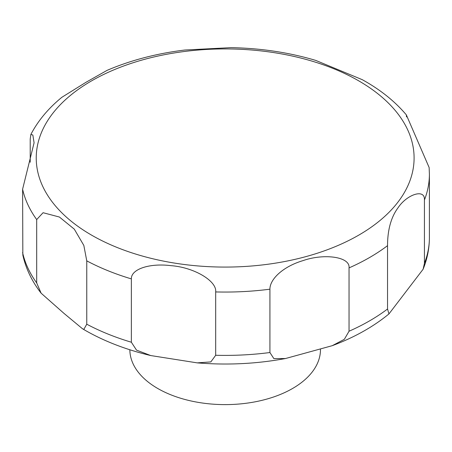 <?xml version="1.0" encoding="UTF-8"?>
<svg xmlns="http://www.w3.org/2000/svg" width="452" height="452" viewBox="0 0 452 452"><rect width="100%" height="100%" fill="white"/><g stroke="black" fill="none" stroke-linecap="round" stroke-linejoin="round"><path stroke-width="0.68" d="M129.854 349.763A95.31 55.025 0 0 0 157.771 388.5A95.31 55.025 0 0 0 261.635 400.427A95.31 55.025 0 0 0 320.474 349.588L320.474 349.447M83.835 329.389L82.501 328.757L64.014 313.411L41.132 293.201L36.691 282.912L36.691 219.57L43.076 212.711L59.421 217.039L74.286 229.141L83.835 245.43L86.761 260.855L86.761 324.197L83.835 329.389M30.211 162.268L30.211 139.001L30.883 134.419L32.843 135.018L34.081 142.809L22.6 189.207L22.843 255.131C25.905 268.748 31.996 281.438 41.132 293.201M424.434 199.987L424.434 263.33L423.106 269.239L388.957 313.92L387.539 309.004L387.539 245.662C387.556 235.786 388.918 220.062 397.963 207.892C406.862 194.326 425.191 188.303 424.434 199.987A204.236 117.915 0 0 0 429.4 174.144L429.134 167.528L406.325 114.859C395.523 102.067 381.867 90.92 365.352 81.416L362.34 79.71L315.677 60.382C288.969 52.443 260.748 48.2 231.012 47.646L184.868 50.019C156.601 53.477 130.662 60.263 107.045 70.376L86.066 82.247L61.884 97.282C48.443 108.254 38.109 120.633 30.883 134.419M131.362 342.226L131.362 278.89C131.012 269.211 149.307 262.934 171.02 265.663C194.123 267.358 216.994 281.02 215.683 291.93L215.683 355.272L210.847 361.911L197.219 362.871L150.742 355.554L136.515 350.125L131.362 342.226A204.236 117.915 0 0 1 86.761 324.197M269.923 352.532L269.923 289.19C269.804 279.291 282.839 266.595 303.122 260.584C323.96 253.273 350.379 256.646 349.04 267.895L349.04 331.231L344.345 339.316L332.282 345.673L285.444 358.543L273.85 358.6L269.923 352.532A204.236 117.915 0 0 1 215.683 355.272M406.325 114.859L406.529 116.927M91.57 235.13A188.93 109.079 0 0 0 358.758 235.13A188.93 109.079 0 0 0 358.758 80.868A188.93 109.079 0 0 0 91.57 80.868A188.93 109.079 0 0 0 91.57 235.13M22.6 252.549A204.236 117.915 0 0 0 36.691 282.912M22.6 189.207A204.236 117.915 0 0 0 36.691 219.57M86.761 260.855A204.236 117.915 0 0 0 131.362 278.89M215.683 291.93A204.236 117.915 0 0 0 269.923 289.19M349.04 267.895A204.236 117.915 0 0 0 387.539 245.662M424.434 263.33A204.236 117.915 0 0 0 429.4 237.486C429.372 248.357 427.276 258.94 423.106 269.239M349.04 331.231A204.236 117.915 0 0 0 387.539 309.004M150.742 355.554C126.21 349.741 104.288 341.294 84.976 330.214L82.501 328.757M429.4 174.144L429.4 237.486M388.957 313.92C373.216 326.852 354.323 337.435 332.282 345.673M285.444 358.538C256.561 363.877 227.153 365.318 197.219 362.871"/></g></svg>
